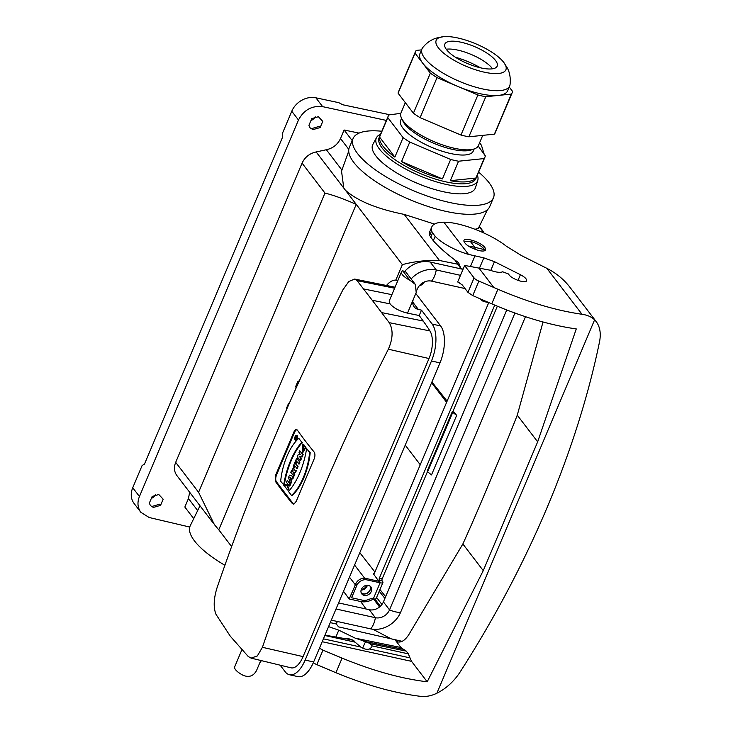 <?xml version="1.0" encoding="UTF-8"?>
<svg xmlns="http://www.w3.org/2000/svg" width="733" height="733" viewBox="0 0 733 733"><rect width="100%" height="100%" fill="white"/><g stroke="black" fill="none" stroke-linecap="round" stroke-linejoin="round"><path stroke-width="1.1" d="M389.177 301.089L390.048 303.865L372.236 300.255L357.063 280.629L354.644 279.081L348.835 281.481L342.916 289.81C293.603 387.61 251.63 486.978 216.995 587.912C213.624 598.879 213.312 607.721 216.052 614.446L230.318 636.235L248.203 656.466L251.08 658.115L257.356 655.925L262.423 647.303L303.077 656.621L429.007 358.529A21.339 9.96 -77.5 0 0 429.941 330.931A453.113 211.535 -77.5 0 0 423.216 321.036L419.212 315.52L421.484 310.151L418.36 309.454A9.85 8.109 -37.4 0 1 414.163 306.861A9.85 8.109 -37.4 0 1 413.485 298.982L416.207 292.54L415.299 284.386L409.994 280.318A14.449 4.673 -157.1 0 1 401.537 271.824A14.449 4.673 -157.1 0 1 402.701 270.789L405.77 271.934L415.299 284.386M395.041 287.208A21.339 9.96 -77.5 0 0 394.904 287.171L354.644 279.071M397.799 280.666A27.909 13.029 -77.5 0 0 396.626 280.281A27.909 13.029 -77.5 0 0 386.493 285.485M260.783 660.479L256.614 670.356C253.609 676.055 249.119 677.713 243.136 675.313A14.449 4.673 -157.1 0 1 234.688 666.81L241.835 649.896M285.586 484.412L286.603 485.741L287.492 483.643L286.475 482.314L287.299 480.372L290.076 484.009L289.26 485.952L288.161 484.522L287.272 486.62L288.371 488.059L287.547 489.992L284.771 486.355L285.586 484.412L286.768 485.347M287.299 480.372L290.644 484.137L289.828 486.08L289.26 485.952M288.564 485.044L287.84 486.749L288.939 488.178L288.115 490.12L287.547 489.992M290.066 475.286L293.786 476.716L292.971 478.631L291.798 478.264L290.882 480.445L291.752 481.517L290.937 483.441L290.378 483.313L288.527 477.458L289.498 475.158L290.066 475.286M292.33 478.475L291.45 480.573M293.906 467.15L293.246 466.289L295.344 461.304L295.912 461.433L296.572 462.294L295.93 463.815L298.056 466.591L297.241 468.534L294.547 465.629L293.906 467.15L294.464 467.278L294.941 466.151M297.149 458.519L299.934 462.156L299.11 464.099L295.766 460.333L296.581 458.391L297.149 458.519M302.775 443.941L303.48 444.858L302.821 449.98L304.039 448.495L303.187 447.387L304.012 445.453L305.386 447.249L302.308 452.389L302.775 443.941L304.048 444.986L303.114 449.952M304.012 445.453L305.954 447.377L302.876 452.508L302.308 452.389M302.381 442.411A50.11 23.392 -77.5 0 0 284.239 485.347L280.657 481.269A41.964 19.589 102.5 0 1 298.789 438.343L301.813 442.283A50.11 23.392 -77.5 0 0 283.671 485.219M295.39 440.139L295.958 440.267A2.428 1.136 -77.5 0 0 297.47 438.581A2.428 1.136 -77.5 0 0 297.378 435.787A2.428 1.136 -77.5 0 0 297.012 435.53L296.444 435.402A2.428 1.136 -77.5 0 0 294.813 437.528A2.428 1.136 -77.5 0 0 295.39 440.139A2.428 1.136 -77.5 0 0 296.911 438.453A2.428 1.136 -77.5 0 0 296.81 435.659A2.428 1.136 -77.5 0 0 296.444 435.402M293.631 504.121A5.25 2.456 102.5 0 1 293.209 503.727L276.442 481.81A5.25 2.456 102.5 0 1 276.561 474.865L294.455 432.507A5.25 2.456 102.5 0 1 296.975 429.73M294.739 470.11L293.42 467.755L290.717 472.272L294.07 476.038L294.886 474.095L294.153 472.419L295.536 472.556L296.444 470.412L294.171 470.018L293.42 467.755M300.548 460.7L301.336 458.831L299.77 456.778L302.097 457.026L303.15 454.542L299.797 450.777L299.009 452.646L300.576 454.698L298.249 454.451L297.195 456.934L300.548 460.7M310.196 452.637L306.614 448.559A50.11 23.392 102.5 0 1 288.472 491.495L291.496 495.444A41.964 19.589 -77.5 0 0 309.628 452.508L310.196 452.637A41.964 19.589 -77.5 0 1 292.064 495.572L291.496 495.444M372.236 300.255L389.214 322.657C393.3 329.667 393.016 338.509 388.353 349.201C338.93 446.855 296.957 546.222 262.423 647.303M297.341 430.097C296.233 428.952 295.023 429.703 293.722 432.342L275.828 474.7L275.571 481.618A656.493 212.222 22.9 0 0 292.339 503.534L293.997 504.038L296.224 501.354L314.118 458.995C315.199 456.082 315.199 453.754 314.109 452.014A656.493 212.222 -157.1 0 1 297.341 430.097L296.599 429.565M280.143 665.179L285.229 671.831A27.909 13.029 -77.5 0 0 289.462 674.745A27.909 13.029 -77.5 0 0 305.139 660.085L431.48 360.984A27.909 13.029 -77.5 0 0 432.131 324.068L421.484 310.151M251.08 658.124L291.001 667.818A21.339 9.96 -77.5 0 0 303.077 656.621M289.462 674.745L297.964 676.632A27.909 13.029 -77.5 0 0 313.642 661.972L439.983 362.872A27.909 13.029 -77.5 0 0 440.634 325.956L415.803 293.502M390.048 303.865C393.768 308.098 399.586 311.195 407.502 313.147L419.212 315.52M292.925 471.53L292.155 471.136L292.824 470.22M292.155 471.136C292.989 469.88 293.191 470.146 292.751 471.924L292.155 471.136M292.724 471.264L293.053 470.568M293.502 475.919L294.318 473.976L294.886 474.095M294.318 473.976L293.392 472.767L293.96 472.886M293.392 472.767L294.153 472.419M293.594 472.299L295.536 472.556M294.968 472.437L295.875 470.284M299.98 460.571L300.768 458.702L301.336 458.831M300.768 458.702L299.77 456.778M299.201 456.65L302.097 457.026M301.529 456.897L302.582 454.414L303.15 454.542M302.582 454.414L299.797 450.777M309.628 452.508L306.614 448.559M296.526 436.327A1.649 0.77 -77.5 0 0 296.279 436.162A1.649 0.77 -77.5 0 0 295.17 437.601A1.649 0.77 -77.5 0 0 295.564 439.388A1.649 0.77 -77.5 0 0 296.59 438.233A1.649 0.77 -77.5 0 0 296.526 436.327A1.649 0.77 -77.5 0 0 296.141 436.721M295.656 438.6A1.649 0.77 -77.5 0 0 295.866 439.333M296.242 437.335L295.976 439.021L295.216 438.032C295.701 436.666 296.04 436.437 296.242 437.335L295.995 436.694L296.737 436.932M296.59 438.242L295.976 438.224M298.789 438.343L301.813 442.283M303.48 444.858L304.048 444.986M305.386 447.249L305.954 447.377M296.581 458.391L299.934 462.156M299.366 462.028L298.542 463.971M295.344 461.304L296.572 462.294M296.004 462.166L295.362 463.687L295.93 463.815M295.362 463.687L298.056 466.591M297.488 466.472L296.673 468.414M290.983 477.98L289.892 477.467L290.488 479.153L290.983 477.98M290.525 477.769L290.772 478.484M289.498 475.158L293.786 476.716M293.218 476.587L292.403 478.512M290.882 480.445L291.752 481.517M291.184 481.398L290.378 483.313M290.076 484.009L290.644 484.137M287.272 486.62L287.84 486.749M288.371 488.059L288.939 488.178M259.326 663.915A9.85 8.109 -37.4 0 1 261.479 660.653M351.593 597.761L356.797 585.456A8.21 6.753 -37.4 0 1 366.903 579.876L380.088 582.799A4.929 1.594 22.9 0 0 382.919 582.497L376.148 598.522A4.929 1.594 -157.1 0 1 373.317 598.824L372.785 598.705A4.929 4.05 142.6 0 0 369.551 599.145A11.16 9.19 -37.4 0 1 362.221 600.125L351.593 597.761L350.466 596.286L355.661 583.972A8.21 6.753 -37.4 0 1 356.174 582.946A8.21 6.753 -37.4 0 1 365.767 578.392L378.952 581.315A1.64 0.531 -157.1 0 0 379.896 581.214A1.64 0.531 -157.1 0 0 379.804 580.893L379.346 580.298A1.64 0.77 102.5 0 1 379.392 578.126L382.223 578.758L427.486 471.603M378.824 581.287L373.363 573.756L374.123 573.93M359.802 552.682L374.92 572.052M443.731 36.65L436.611 38.024C431.022 39.701 426.34 42.963 422.575 47.819A47.608 15.393 22.9 0 0 421.979 48.864L419.927 53.729A47.608 15.393 22.9 0 0 422.684 63.13A47.608 15.393 22.9 0 0 457.456 86.283A47.608 15.393 22.9 0 0 498.559 95.409A47.608 15.393 22.9 0 0 507.639 90.773L509.701 85.908A47.608 15.393 22.9 0 0 510.031 84.753C511.194 74.555 507.841 69.003 507.071 67.509L503.287 61.801A37.823 12.223 22.9 0 0 443.731 36.65A37.823 12.223 22.9 0 0 443.41 36.677A37.823 12.223 22.9 0 0 449.283 57.33A37.823 12.223 22.9 0 0 498.669 73.474A37.823 12.223 22.9 0 0 503.287 61.801M421.979 48.864A47.608 15.393 22.9 0 0 448.55 76.205A47.608 15.393 22.9 0 0 500.621 90.544A47.608 15.393 22.9 0 0 509.701 85.908M405.322 102.638L400.978 112.919A42.028 13.588 22.9 0 0 401.501 118.178A42.028 13.588 22.9 0 0 415.519 131.784A42.028 13.588 22.9 0 0 474.278 148.918A42.028 13.588 22.9 0 0 478.411 145.629L482.745 135.358M401.501 118.178L402.921 121.165A39.399 12.736 22.9 0 0 416.069 133.91A39.399 12.736 22.9 0 0 471.145 149.981L474.278 148.918M200.008 505.788L190.314 525.607A75.517 24.409 22.9 0 0 224.894 565.28M450.291 41.268A28.404 9.181 -157.1 0 1 481.352 49.817A28.404 9.181 -157.1 0 1 497.203 66.126A28.404 9.181 -157.1 0 1 491.788 68.893A28.404 9.181 -157.1 0 1 460.718 60.335A28.404 9.181 -157.1 0 1 444.876 44.026A28.404 9.181 -157.1 0 1 450.291 41.268M395.793 280.153L402.353 264.631A123.126 101.346 -37.4 0 1 439.452 260.481L457.511 264.146M463.009 269.332L430.189 262.048A24.299 20.002 142.6 0 0 404.983 271.146M352.216 140.608L344.107 130.007L340.506 138.528L348.807 149.376M213.688 523.655L176.836 475.497C174.124 471.685 173.73 467.306 175.682 462.349L302.069 163.147C304.901 157.137 309.592 153.408 316.143 151.951L343.777 188.069L341.532 171.156L348.725 151.099M343.777 188.069L356.238 204.36C343.585 198.835 333.158 195.07 324.976 193.091L302.069 163.147M434.477 224.096L404.195 214.393C376.991 208.914 357.42 200.888 345.481 190.305M487.472 209.711L478.347 228.366L475.121 229.264M359.078 133.104L344.107 130.007M402.353 264.631L356.238 204.36L218.773 529.803L231.619 546.589M463.934 241.688L470.265 241.322C477.229 243.356 481.984 246.114 484.54 249.596M484.504 250.787L484.568 249.559M484.586 249.651L474.856 247.323L475.149 249.431M470.302 241.377L474.856 247.323L468.185 245.958M439.452 260.481L404.195 214.393M454.02 412.056L456.659 415.391L452.756 412.349L452.27 411.717L454.02 412.056M452.756 412.349L427.632 471.805L431.517 474.911L456.659 415.391M431.92 381.975L447.112 401.143M386.401 120.432L322.648 106.652C311.91 105.442 303.856 109.895 298.478 120.01L139.444 496.498C137.108 502.444 137.575 507.703 140.828 512.275L149.111 517.489L189.774 527.054M197.663 510.571L188.445 498.513L184.844 507.034L193.723 518.643M188.445 498.513L189.664 492.264M341.926 170.065L326.368 149.734L316.143 151.951M326.368 149.734C332.938 148.286 337.656 144.557 340.506 138.528M312.945 129.613L310.032 127.799L308.932 125.316L311.763 118.599L318.397 116.712L322.758 121.366L320.147 127.56L319.331 126.369L312.001 128.495L312.945 129.613L320.147 127.56M163.166 499.182L158.804 494.528L152.171 496.415L149.34 503.131L150.439 505.614L153.353 507.428L160.545 505.376L163.166 499.182M389.91 114.769L342.778 104.764L338.802 102.675L315.886 97.81L322.648 106.652M298.478 120.01L291.771 111.242L282.379 133.479L282.306 137.822L144.474 464.117L142.129 465.501L132.737 487.738L139.444 496.498M479.464 143.146L481.398 145.18L484.211 154.297M479.19 226.644L484.092 233.057M356.174 582.946L349.174 598.971L360.654 601.518A16.419 13.515 142.6 0 0 373.537 598.898L372.556 598.669M384.889 598.394L379.227 591.229M373.537 598.898L379.52 606.988M349.174 598.971L343.493 591.302M155.662 494.619A7.742 6.377 -37.4 0 1 151.328 498.403M160.545 505.376L159.739 504.185L152.409 506.311L153.353 507.428M140.837 512.285L134.102 503.479A19.699 16.218 -37.4 0 1 132.737 487.738M315.263 116.813A7.742 6.377 -37.4 0 1 310.929 120.588M291.771 111.242A19.699 16.218 -37.4 0 1 315.886 97.81M427.632 471.805L427.156 471.172L452.27 411.717M482.9 230.987L483.798 232.673M175.682 462.349L198.588 492.292L214.384 524.59L218.773 529.803M405.239 445.123L420.247 464.74M431.6 382.727L446.608 402.344M288.472 405.175A13.13 4.242 -157.1 0 1 288.408 403.764L286.713 407.768A13.13 4.242 22.9 0 0 286.75 409.096M288.408 403.764A13.13 4.242 -157.1 0 1 289.517 402.802M296.169 387.867L296.095 387.711A13.13 4.242 -157.1 0 1 295.903 386.016L297.598 382.012A13.13 4.242 -157.1 0 1 299.33 380.858M297.919 383.982L297.79 383.707A13.13 4.242 -157.1 0 1 297.598 382.012M493.456 197.763L489.708 206.642A76.177 24.629 -157.1 0 1 428.173 206.495A76.177 24.629 -157.1 0 1 353.773 162.405A76.177 24.629 -157.1 0 1 349.366 147.351L353.114 138.482A76.177 24.629 22.9 0 0 357.521 153.527A76.177 24.629 22.9 0 0 431.92 197.617A76.177 24.629 22.9 0 0 493.456 197.763A76.177 24.629 22.9 0 0 478.622 172.136M492.53 68.792A28.404 9.181 22.9 0 0 471.905 54.755A28.404 9.181 22.9 0 0 446.965 49.138A28.404 9.181 22.9 0 0 446.214 49.23M480.39 67.784A37.273 12.049 22.9 0 0 455.413 57.238A37.264 12.049 -157.1 0 1 480.381 67.784M401.556 118.297L400.667 120.404A39.399 12.736 22.9 0 0 414.301 138.088A39.399 12.736 22.9 0 0 450.694 153.536A39.399 12.736 22.9 0 0 473.261 151.071L474.15 148.964M379.557 137.071A52.538 16.978 22.9 0 0 394.876 157.1L379.557 137.071L387.775 117.601L403.104 137.639A52.538 16.978 22.9 0 0 406.329 139.875A52.538 16.978 22.9 0 0 409.784 142.083L450.658 159.464A52.538 16.978 22.9 0 0 458.546 161.223L484.092 158.575A52.538 16.978 22.9 0 0 484.934 157.183A52.538 16.978 22.9 0 0 485.31 155.872L478.209 146.041M400.832 113.34L388.994 114.907A52.538 16.978 22.9 0 0 388.151 116.3L379.117 137.676A52.538 16.978 22.9 0 0 397.295 161.251A52.538 16.978 22.9 0 0 445.811 181.848A52.538 16.978 22.9 0 0 475.909 178.559L484.934 157.183M475.873 178.037L450.328 180.684A52.538 16.978 22.9 0 0 475.873 178.037L484.092 158.575M450.328 180.684L458.546 161.223M409.784 142.083L401.556 161.544A52.538 16.978 22.9 0 0 442.43 178.934L450.658 159.464M421.557 49.871L416.234 50.421A52.538 16.978 22.9 0 0 415.391 51.805A52.538 16.978 22.9 0 0 415.015 53.115L430.344 73.144A52.538 16.978 22.9 0 0 437.024 77.597L477.898 94.978A52.538 16.978 22.9 0 0 485.787 96.729L511.332 94.081A52.538 16.978 22.9 0 0 512.175 92.697A52.538 16.978 22.9 0 0 512.55 91.387L509.224 87.035M437.024 77.597L420.091 117.665A52.538 16.978 -157.1 0 1 413.421 113.221L398.092 93.183L415.015 53.115M398.092 93.183A52.538 16.978 -157.1 0 1 398.459 91.882L415.391 51.805M413.421 113.221L430.344 73.144M420.091 117.665L460.965 135.046L477.898 94.978M512.175 92.697L495.251 132.765A52.538 16.978 -157.1 0 1 494.409 134.157L468.863 136.805L485.787 96.729M468.863 136.805A52.538 16.978 -157.1 0 1 460.965 135.046M494.409 134.157L511.332 94.081M401.556 161.544L442.43 178.934M394.876 157.1L403.104 137.639M388.151 116.3A52.538 16.978 22.9 0 0 387.775 117.601M380.564 134.258A54.993 17.775 22.9 0 0 376.478 137.667A54.993 17.775 22.9 0 0 419.991 175.929A54.993 17.775 22.9 0 0 477.751 180.446A54.993 17.775 22.9 0 0 477.348 175.141M381.829 131.253A76.177 24.629 22.9 0 0 353.114 138.482M477.751 180.446L475.442 187.73A55.699 18.004 -157.1 0 1 431.031 188.381A55.699 18.004 -157.1 0 1 375.855 155.891A55.699 18.004 -157.1 0 1 372.868 144.401L376.478 137.667M424.425 281.93A8.21 6.753 -37.4 0 1 419.093 286.026M488.737 302.619L373.894 574.489M494.72 305.111L379.392 578.126M452.747 411.809L497.35 306.211M382.223 578.758A1.64 0.77 -77.5 0 0 382.186 580.93L379.346 580.298M382.919 582.497A4.929 1.594 22.9 0 0 382.635 581.526L382.186 580.93M489.177 302.72L484.421 301.666A8.21 6.753 -37.4 0 1 480.93 299.495A8.21 6.753 -37.4 0 1 480.582 298.991M364.219 595.398A5.745 4.728 -37.4 0 1 361.772 593.886A5.745 4.728 -37.4 0 1 363.458 586.638A5.745 4.728 -37.4 0 1 370.898 586.904A5.745 4.728 -37.4 0 1 370.44 592.933A5.745 4.728 -37.4 0 1 364.219 595.398M370.247 586.226A5.745 4.728 -37.4 0 1 368.937 591.888A5.745 4.728 -37.4 0 1 363.092 593.922A5.745 4.728 -37.4 0 1 361.296 593.07M366.564 585.319A4.929 4.05 -37.4 0 1 361.378 589.286M367.361 585.264A5.58 4.59 -37.4 0 1 361.122 590.038M369.963 586.024A5.58 4.59 -37.4 0 1 368.965 591.659A5.58 4.59 -37.4 0 1 363.147 593.776A5.58 4.59 -37.4 0 1 361.167 592.75M331.307 620.145L370.66 628.877A24.299 20.002 142.6 0 0 400.584 612.348L525.469 316.711M430.189 262.048L436.236 269.955A24.299 20.002 142.6 0 0 411.14 278.943M416.93 288.967A13.13 4.242 22.9 0 0 417.37 288.939A11.49 9.456 142.6 0 1 431.526 281.124A13.13 6.13 102.5 0 0 436.236 269.955L460.48 275.333M338.591 602.911L369.258 609.719A11.49 9.456 142.6 0 0 383.414 601.903L506.723 309.986M336.026 608.986L375.378 617.708A11.49 9.456 142.6 0 0 389.525 609.893L514.914 313.055M417.37 288.939L416.866 290.131M431.526 281.124L465.034 288.555M408.345 653.854L409.985 657.867L369.597 648.989L371.86 647.074L371.933 645.846L408.345 653.854L406.247 651.106L403.608 649.356L363.174 641.082M463.073 269.194L460.865 268.525L454.762 259.894M313.339 662.669A6.57 2.126 22.9 0 0 316.848 664.639L335.925 672.72C366.418 685.273 394.638 693.152 420.605 696.35C425.983 696.927 431.407 695.883 436.868 693.226C445.921 688.681 453.516 681.846 459.655 672.72C528.337 565.885 577.155 450.383 599.621 341.367C601.087 333.277 599.96 326.716 596.25 321.677L569.752 287.043C563.732 279.291 556.109 273.052 546.864 268.342L521.621 255.661L506.356 246.233C490.45 233.589 460.122 221.925 443.841 222.191A46.701 15.1 22.9 0 0 431.81 226.9L429.327 232.764L429.666 235.458L433.285 240.717L435.155 236.283A32.838 10.61 22.9 0 0 468.469 254.378L483.826 257.86L494.454 261.663L520.403 274.701C524.837 277.065 526.908 279.081 526.615 280.748C525.854 283.735 512.394 279.319 509.215 275.04L508.271 273.885L502.664 271.787C500.199 272.85 496.003 272.319 490.084 270.193L468.918 266.216A49.248 15.924 22.9 0 0 464.612 265.548L474.068 277.908A6.57 2.126 22.9 0 0 478.86 281.096L497.909 289.233L491.751 303.838C522.244 316.913 550.419 325.278 576.266 328.925L537.665 441.834L517.269 415.171A984.245 459.499 102.5 0 1 499.576 458.611L481.398 501.647A984.245 459.499 102.5 0 1 462.862 543.978L483.258 570.631L537.665 441.834M431.81 226.9A46.701 15.1 22.9 0 0 431.655 230.758A32.838 10.61 22.9 0 0 432.543 232.865L430.674 237.3M372.905 629.244L391.037 638.8M402.16 641.329L338.518 626.862L336.3 623.966L337.354 621.483M330.253 622.638L336.3 623.966M328.576 626.623L338.793 630.169L355.258 638.177L400.988 647.532L403.452 649.328M462.862 543.978L408.712 634.824C405.184 640.083 401.684 642.475 398.211 641.971L395.188 639.955L400.988 647.532M478.851 250.549C469.496 247.635 464.52 244.291 463.916 240.534C464.841 236.878 481.398 242.421 484.944 247.571L485.631 249.889C484.925 251.153 482.662 251.373 478.851 250.549M596.25 321.677L594.6 319.826C591.558 316.894 587.362 315.034 582.002 314.265C556.246 310.581 528.218 302.234 497.909 289.233M483.258 570.631L427.202 681.8C401.143 678.648 372.776 670.759 342.091 658.115L322.969 650.144L316.848 664.639M464.612 265.548L457.676 281.976L460.113 283.24M459.646 283.14L462.294 284.972L467.956 292.366L472.739 295.591L491.751 303.838M433.285 240.717C439.305 247.525 447.753 254.864 458.629 262.726L460.865 268.525M543.016 321.998L517.269 415.171M432.543 232.865L435.155 236.283M324.966 635.163L346.141 638.81L347.79 638.425L353.498 640.294L355.102 642.154L324.829 635.493M362.661 648.146L364.823 643.024L366.72 641.943L370.275 643.748L371.933 645.846M366.72 641.943L355.258 638.177M323.418 638.837L360.709 647.037C364.054 649.136 367.013 649.786 369.597 648.989M427.202 681.8L411.561 661.358L409.985 657.867M360.709 647.037L355.102 642.154M319.46 648.201L322.969 650.144M363.44 288.903L391.889 294.666M432.131 324.068L440.634 325.956M412.752 302.124L418.36 309.454M305.139 660.085L313.642 661.972M431.48 360.984L439.983 362.872M388.353 349.201L429.007 358.529M389.214 322.657L429.941 330.931M381.554 312.579L423.216 321.036M357.063 280.629L394.611 288.225M294.455 432.507L293.722 432.342M276.561 474.865L275.828 474.7M276.442 481.81L275.571 481.618M293.209 503.727L292.339 503.534M407.502 313.147L413.485 298.982M409.994 280.318L402.701 270.789M354.58 565.061L364.686 578.236M379.951 589.534L385.613 596.68M366.097 609.013L360.654 601.518M355.221 584.659L349.467 577.164M376.606 597.45L381.92 604.496M380.372 606.246L374.93 599.017M198.588 492.292L324.976 193.091M296.095 387.711L297.79 383.707M379.602 581.379L379.804 580.893M366.903 579.876L365.767 578.392M356.797 585.456L355.661 583.972M373.317 598.824L380.088 582.799M400.584 612.348A13.13 4.242 -157.1 0 1 389.525 609.893L383.414 601.903M370.66 628.877A13.13 6.13 -77.5 0 0 375.378 617.708L369.258 609.719M431.655 230.758L429.666 235.458M395.188 639.955L402.005 641.402M594.6 319.826L436.868 693.226M342.091 658.115L335.925 672.72M582.002 314.265L546.864 268.342M443.841 222.191L468.469 254.378M478.924 268.049L493.758 287.437M474.892 256.019L470.467 266.5M520.403 274.701L518.002 280.4M494.454 261.663L490.753 270.44M483.826 257.86L479.474 268.15M478.86 281.096L472.739 295.591M474.068 277.908L467.956 292.366M346.141 638.81L353.517 640.321M406.247 651.106L370.275 643.748M411.561 661.358L322.199 641.714M338.793 630.169L335.842 637.16M396.626 280.281L397.854 280.556M389.205 301.006L401.537 271.824M483.074 231.216L479.336 226.332M481.407 145.198L479.593 142.825M480.93 299.495L480.518 298.963M459.683 283.149L460.333 283.305"/></g></svg>
